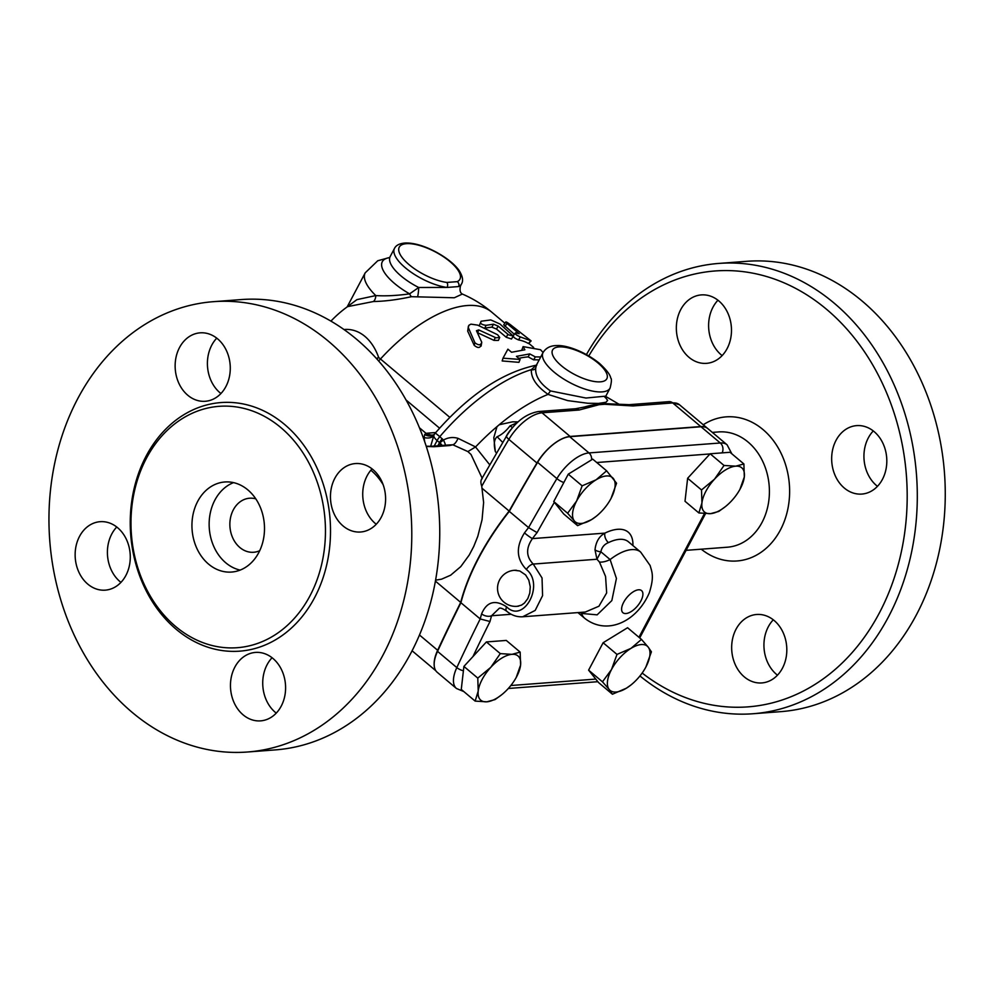 <?xml version="1.0" encoding="UTF-8"?>
<svg xmlns="http://www.w3.org/2000/svg" width="995" height="995" viewBox="0 0 995 995"><rect width="100%" height="100%" fill="white"/><g stroke="black" fill="none" stroke-linecap="round" stroke-linejoin="round"><path stroke-width="1.49" d="M718.838 263.426L746.81 261.312A225.803 181.14 85.7 0 1 918.845 375.762A225.803 181.14 85.7 0 1 916.383 614.86A225.803 181.14 85.7 0 1 780.888 711.636L752.916 713.751A225.803 181.14 -94.3 0 0 888.423 616.975A225.803 181.14 -94.3 0 0 890.886 377.876A225.803 181.14 -94.3 0 0 718.825 263.426A225.803 181.14 -94.3 0 0 586.441 354.556M873.274 430.935A34.328 27.537 -94.3 0 0 868.324 437.887A34.328 27.537 -94.3 0 0 877.466 486.319M773.277 619.798A34.328 27.537 -94.3 0 0 777.468 675.182M717.955 300.216A34.328 27.537 -94.3 0 0 721.251 354.879A34.328 27.537 -94.3 0 0 722.146 355.601M639.947 675.953A225.803 181.14 -94.3 0 0 752.929 713.751M588.804 355.911A218.577 175.344 85.7 0 1 830.265 312.505A218.577 175.344 85.7 0 1 879.232 613.194A218.577 175.344 85.7 0 1 642.161 673.03M718.838 300.938A34.328 27.537 85.7 0 1 730.703 338.35A34.328 27.537 85.7 0 1 706.512 363.349A34.328 27.537 85.7 0 1 688.988 357.317A34.328 27.537 85.7 0 1 677.122 319.905A34.328 27.537 85.7 0 1 701.326 294.906A34.328 27.537 85.7 0 1 718.838 300.938M744.31 676.899A34.328 27.537 85.7 0 1 732.444 639.486A34.328 27.537 85.7 0 1 756.648 614.487A34.328 27.537 85.7 0 1 774.172 620.519A34.328 27.537 85.7 0 1 786.038 657.931A34.328 27.537 85.7 0 1 761.834 682.931A34.328 27.537 85.7 0 1 744.31 676.899M882.428 479.366A34.328 27.537 85.7 0 1 861.832 494.067A34.328 27.537 85.7 0 1 835.676 476.68A34.328 27.537 85.7 0 1 836.049 440.337A34.328 27.537 85.7 0 1 856.645 425.624A34.328 27.537 85.7 0 1 882.801 443.024A34.328 27.537 85.7 0 1 882.428 479.366M499.701 337.467L497.649 334.768L477.712 325.129L470.946 324.146L468.931 325.253L468.297 327.517L474.876 342.678C478.52 345.588 480.809 345.452 481.767 342.28L476.443 330.713L478.732 329.905L496.007 337.815L499.701 337.467L498.395 340.414L494.03 340.402L477.339 332.616M480.958 345.041C480.1 348.175 477.861 348.275 474.217 345.364L467.712 331.161L468.384 326.198M528.494 343.561L530.708 340.713L520.385 336.944C516.256 335.178 514.626 333.81 515.51 332.84L519.203 333.723L507.002 323.462C505.037 321.174 506.181 321.596 510.447 324.718L531.131 340.912L528.494 343.561A117.422 55.123 130.1 0 0 518.47 339.904C514.415 338.151 512.798 336.77 513.594 335.8M514.141 334.096L503.731 324.867L505.783 321.957L507.002 323.462L504.975 326.385M513.221 336.024L499.95 324.009L490.796 319.93L481.182 321.223C479.714 323.3 481.344 324.668 486.07 325.34L493.47 324.196L498.122 326.099L508.582 334.842L513.221 336.024L511.505 339.009L506.268 337.28L496.505 329.059L491.916 327.168A117.422 55.123 130.1 0 0 484.739 328.263L484.478 328.313M479.142 325.788L481.182 321.223M539.128 359.954A117.422 55.123 130.1 0 0 533.681 359.854L528.171 356.882A117.422 55.123 130.1 0 0 518.793 358.349M540.708 356.969L535.31 356.882L529.75 353.909L516.442 356.359L520.099 359.444L518.93 362.342L502.164 360.949L503.01 358.175L507.898 349.17L511.554 352.255L524.862 349.805L523.109 346.608L540.559 349.742L543.071 352.504M521.79 350.116L523.109 346.608M376.869 358.984L378.66 357.441A62.623 40.919 -82.1 0 0 343.934 329.519M330.925 321.136A117.422 117.422 0 0 1 347.529 306.647L373.473 301.522C384.779 301.336 397.428 299.731 411.457 296.697L454.305 297.766L462.352 294.047A117.422 117.422 0 0 1 491.704 312.131A117.422 55.123 -49.9 0 0 380.476 358.996A102.137 37.686 -152.1 0 1 378.66 357.441L376.458 358.536M446.817 282.443A34.328 12.661 -152.1 0 1 399.567 253.277A34.328 12.661 -152.1 0 1 433.086 250.752A34.328 12.661 -152.1 0 1 457.215 281.66L446.817 282.443A3.607 2.376 -82.3 0 1 447.053 287.443L458.558 286.572A37.934 13.992 27.9 0 0 461.556 283.898C463.334 280.901 462.787 276.871 459.877 271.809C456.78 266.088 445.611 255.74 427.614 247.979C419.144 244.496 411.731 242.83 405.4 242.991C399.654 243.414 396.022 245.218 394.493 248.402A37.934 13.992 27.9 0 0 409.119 270.777A37.934 13.992 27.9 0 0 447.053 287.443L418.696 287.493A7.226 0.821 -85.9 0 1 417.651 296.498M462.24 293.998L462.376 294.06C460.125 292.903 459.503 290.167 460.523 285.851L458.558 286.572A3.607 3.234 65 0 0 457.215 281.66M434.181 665.008A33.643 15.796 -49.9 0 1 437.651 650.282A1228.489 576.739 -49.9 0 1 460.71 602.41A155.357 72.933 -49.9 0 1 509.142 511.057A1228.489 576.739 -49.9 0 1 536.927 462.998A33.643 15.796 -49.9 0 1 570.123 436.444L700.779 426.556A32.512 15.261 -49.9 0 1 707.569 428.385A32.512 15.261 -49.9 0 1 707.694 428.484M731.847 453.819L727.096 444.815L707.818 428.596A32.512 15.261 130.1 0 0 701.015 426.755L569.7 436.693A32.512 15.261 130.1 0 0 537.611 462.364A1228.39 576.69 130.1 0 0 509.291 511.38A155.357 72.933 130.1 0 0 460.921 602.721A1228.39 576.69 130.1 0 0 437.539 651.364A32.512 15.261 130.1 0 0 437.203 672.284L456.481 688.503A32.512 15.261 130.1 0 1 456.817 667.595A7.226 3.196 24.9 0 0 463.409 670.717M630.88 685.045L626.402 688.192L612.422 694.236L609.201 689.498A28.905 13.569 130.1 0 0 626.402 688.192A28.905 13.569 130.1 0 0 630.992 684.946A28.905 13.569 130.1 0 0 645.506 667.72L645.506 667.72A28.905 13.569 130.1 0 0 645.892 666.986L645.506 667.707M602.472 681.824L611.477 669.585A28.905 13.569 130.1 0 0 609.201 689.498L602.472 681.824L588.605 670.145L598.555 682.558L612.422 694.236M611.477 669.585L616.987 654.411L630.967 648.379A28.905 13.569 130.1 0 0 611.477 669.585M588.605 670.145L603.119 642.733L616.987 654.411M630.967 648.379L641.464 639.399L648.18 647.073A28.905 13.569 130.1 0 0 630.967 648.379M603.119 642.733L627.584 627.733L641.464 639.399M645.892 666.986A28.905 13.569 130.1 0 0 648.18 647.073L651.414 651.812L645.892 666.986M698.876 512.947L701.935 502.91A28.905 13.569 130.1 0 0 710.554 513.656L698.876 512.947L685.008 501.269L687.632 478.272L710.144 453.782L730.019 452.277L743.887 463.956L744.322 476.916A28.905 13.569 130.1 0 0 735.703 466.17A28.905 13.569 130.1 0 0 714.51 479.18A28.905 13.569 130.1 0 0 701.935 502.91L701.512 489.95L714.51 479.18L724.024 465.461L735.703 466.17L743.887 463.956M596.03 516.455L591.552 519.614L577.585 525.646L563.705 513.967L553.755 501.567L568.269 474.155L592.734 459.143L606.614 470.822L616.564 483.222L611.042 498.395A28.905 13.569 130.1 0 0 613.33 478.495A28.905 13.569 130.1 0 0 596.117 479.789L606.614 470.822M463.906 666.426L477.787 678.105L490.784 667.334A28.905 13.569 130.1 0 0 478.209 691.077A28.905 13.569 130.1 0 0 486.829 701.811L475.15 701.102L461.27 689.423L463.906 666.426L486.406 641.937L506.281 640.432L520.161 652.111L520.584 665.07A28.905 13.569 130.1 0 0 511.965 654.337A28.905 13.569 130.1 0 0 490.784 667.334L500.286 653.615L511.965 654.337L520.161 652.111M687.632 478.272L701.512 489.95M725.231 506.741L718.751 511.442L710.554 513.656A28.905 13.569 130.1 0 0 725.442 506.579A28.905 13.569 130.1 0 0 731.748 500.659A28.905 13.569 130.1 0 0 739.944 489.341A28.905 13.569 130.1 0 0 744.322 476.916L739.944 489.341M486.406 641.937L500.286 653.615M475.15 701.102L478.209 691.077L477.787 678.105M520.584 665.07L516.206 677.508A28.905 13.569 130.1 0 0 520.584 665.07M501.505 694.896L495.012 699.597L486.829 701.811A28.905 13.569 130.1 0 0 501.704 694.734A28.905 13.569 130.1 0 0 508.01 688.814A28.905 13.569 130.1 0 0 516.206 677.508M582.137 485.834L596.117 479.789A28.905 13.569 130.1 0 0 576.627 501.007L582.137 485.834L568.269 474.155M611.042 498.395L610.656 499.129A28.905 13.569 130.1 0 0 611.042 498.395M577.585 525.646L574.351 520.92A28.905 13.569 130.1 0 0 591.552 519.614A28.905 13.569 130.1 0 0 596.142 516.368A28.905 13.569 130.1 0 0 610.656 499.129L610.656 499.129M576.627 501.007A28.905 13.569 130.1 0 0 574.351 520.92L567.623 513.246L576.627 501.007M553.755 501.567L567.623 513.246M710.144 453.782L724.024 465.461M472.948 656.588A1221.163 573.294 -49.9 0 1 490.013 621.502L480.212 618.952A1228.39 576.69 130.1 0 0 456.817 667.595L437.539 651.364M490.013 621.502A148.131 69.538 -49.9 0 1 491.567 615.756A7.226 4.366 -163.7 0 1 481.617 613.84A155.357 72.933 130.1 0 0 480.212 618.952L460.921 602.721M511.194 614.276L491.567 615.756L499.341 608.243C500.572 607.709 502.997 608.666 506.604 611.129A7.226 3.371 -49.5 0 1 506.592 606.826C495.1 599.351 486.779 601.676 481.617 613.84M506.604 611.129C511.455 615.233 516.803 617.111 522.661 616.776L535.186 610.42L542.586 595.619L542.039 577.958L533.258 564.065C526.056 556.702 525.783 548.22 532.424 538.606A7.226 0.697 -142.8 0 1 524.464 532.922C515.733 546.914 516.368 559.103 526.367 569.476C544.999 584.164 523.855 624.288 506.592 606.826M632.919 545.558A50.583 23.743 130.1 0 0 604.885 533.121C599.214 536.23 595.918 541.79 594.998 549.812L596.95 559.24L600.868 551.777C601.788 547.325 604.326 544.265 608.455 542.611A7.226 4.39 64.1 0 1 604.885 533.121L532.424 538.606A148.131 69.538 -49.9 0 1 537.064 532.623L528.569 527.599A155.357 72.933 130.1 0 0 524.464 532.922M526.367 569.476A7.226 3.408 129.6 0 1 533.258 564.065L596.95 559.24L599.463 562.051L605.569 576.478L606.664 592.908L598.94 606.216L585.321 612.037L522.661 616.776M599.463 562.051A18.059 9.726 143.9 0 0 610.109 559.563L600.868 551.777A7.226 4.229 7.5 0 1 594.998 549.812M580.931 612.36A18.059 11.654 -54.5 0 1 581.577 613.442L597.137 614.848L611.838 600.582L616.427 578.443L610.109 559.563A43.357 20.348 130.1 0 1 640.643 552.063L650.108 565.483C651.912 572.001 654.436 576.304 649.374 592.634C637.347 621.017 607.559 636.103 584.811 618.392A43.357 20.348 130.1 0 1 581.577 613.442L580.247 612.422M509.291 511.38L528.569 527.599A1228.39 576.69 130.1 0 1 556.889 478.595A7.226 2.114 -149.3 0 0 563.829 482.525M514.44 570.297L519.788 570.968L525.609 574.923L528.793 580.122L530.26 586.801L529.763 593.144L527.798 598.592L524.477 603.02L521.529 605.109L517.176 606.316M481.082 346.136L481.767 342.28M512.997 335.9L515.51 332.84M520.099 359.444L503.01 358.175M528.171 356.882L529.75 353.909M533.681 359.854L535.31 356.882M518.109 421.88L512.624 421.83L499.191 424.753A139.101 65.297 130.1 0 1 548.021 394.406L567.672 400.599L587.709 403.249L598.492 403.41L605.918 402.278L607.646 400.463L605.582 397.54M629.201 404.679A7.226 5.796 85.7 0 1 632.895 405.948L672.707 402.925A7.226 5.796 -94.3 0 0 669.013 401.657L629.201 404.679L610.88 403.933A144.511 67.847 130.1 0 0 604.04 403.721L598.169 404.157A144.511 67.847 130.1 0 0 584.463 407.03L575.471 408.746L538.37 411.544A7.226 5.796 85.7 0 1 542.051 412.813L579.152 410.015A7.226 5.796 -94.3 0 0 575.471 408.746M604.736 396.968L605.719 397.988L605.818 396.134L585.955 398.037L550.471 390.935L548.021 394.406M550.471 390.935C540.036 383.635 535.111 376.048 535.708 368.187A3.607 3.06 5.2 0 1 531.33 369.655C530.982 378.063 536.566 386.309 548.083 394.368M536.293 365.177L531.33 369.655A139.101 65.297 130.1 0 0 439.79 436.643L435.337 433.024A10.833 10.833 0 0 0 434.367 434.342L434.143 434.541A10.833 8.147 -129.5 0 0 434.156 434.541A10.833 8.147 -129.5 0 0 434.355 434.367M535.708 368.187L536.454 365.016L543.046 352.566A37.934 13.992 27.9 0 0 558.593 375.612A37.934 13.992 27.9 0 0 610.097 388.062C611.614 382.018 611.813 378.647 610.694 377.976C610.246 374.742 606.515 369.891 599.5 363.399C584.053 350.899 565.757 345.054 557.299 345.576C550.745 345.464 545.981 347.79 543.046 352.566M496.542 453.061L495.348 451.606L493.806 437.638L497.002 426.606A14.539 6.828 130.1 0 0 499.191 424.753A139.101 65.297 130.1 0 0 497.002 426.606A139.101 65.297 130.1 0 0 475.585 446.929L458.023 438.335C452.974 436.867 448.111 437.439 443.447 440.039L439.79 436.643A10.833 5.087 130.1 0 0 437.116 440.549L439.554 442.601L440.561 445.586L439.865 442.825A10.833 4.117 -150.1 0 1 442.091 445.462M389.741 257.668L390.164 256.573A37.934 13.992 -152.1 0 0 418.696 287.493L409.617 293.848A7.226 2.637 -103.6 0 0 411.457 296.697M389.368 257.63A42.499 15.684 27.9 0 0 409.617 293.848C397.03 295.627 385.749 296.199 375.787 295.577A7.226 4.925 -91.2 0 1 373.473 301.522M375.787 295.577L356.956 299.619L347.205 306.821L365.227 272.804A52.387 19.328 27.9 0 0 375.787 295.577M435.412 581.117L460.71 602.41M604.04 403.721A7.226 4.9 96.4 0 1 604.649 404.269L632.895 405.948M579.152 410.015L599.077 404.691A7.226 6.405 -111.5 0 0 598.169 404.157M435.586 580.16L441.556 579.177L450.648 575.197L460.76 566.628L469.23 555.036L473.757 546.429L477.799 536.305L482.053 519.751L483.62 502.5L481.754 486.219C480.485 482.525 480.635 480 482.202 478.62M435.735 432.551L427.203 433.198A10.833 8.694 -94.3 0 0 432.589 435.113M427.203 433.198L426.034 433.335A10.833 9.054 -99.1 0 0 432.477 435.126L434.181 434.517M419.442 427.775L426.034 433.335L424.678 434.529A10.833 8.147 -129.5 0 0 434.143 434.541M430.661 446.332L433.857 435.35A10.833 6.642 22 0 1 424.094 437.576L424.691 441.718M434.193 446.058L437.116 440.549A10.833 4.005 27.9 0 1 433.857 435.35L434.367 434.342M424.678 434.529L424.094 437.576M458.023 438.335A10.833 4.378 -74.3 0 1 452.8 444.765L467.886 451.581L475.585 446.929M489.739 464.802L475.548 446.979M467.886 451.581L471.045 454.516L482.127 478.16M439.865 442.825L443.447 440.039A10.833 1.667 -121.1 0 1 445.437 445.213M446.867 445.101L452.8 444.765L449.665 445.549A10.833 8.694 -94.3 0 0 446.655 445.126L430.922 446.307A10.833 8.694 85.7 0 1 433.932 446.73L449.665 445.549M512.102 428.173A18.059 8.482 130.1 0 0 505.796 437.315M426.283 446.456L433.932 446.73M370.861 470.225A57.809 46.367 85.7 0 1 383.15 484.714M216.748 338.151A34.328 27.537 -94.3 0 0 220.94 393.535M116.751 527.014A34.328 27.537 -94.3 0 0 111.788 533.967A34.328 27.537 -94.3 0 0 120.942 582.386M272.07 657.732A34.328 27.537 -94.3 0 0 275.366 712.395A34.328 27.537 -94.3 0 0 276.262 713.116M372.068 468.869A34.328 27.537 -94.3 0 0 376.259 524.253M213.328 301.684L241.287 299.57A225.803 181.14 85.7 0 1 413.335 414.019A225.803 181.14 85.7 0 1 410.873 653.118A225.803 181.14 85.7 0 1 275.379 749.894L247.407 752.009A225.803 181.14 85.7 0 1 49.75 540.521A225.803 181.14 85.7 0 1 213.328 301.684A225.803 181.14 85.7 0 1 385.376 416.146A225.803 181.14 85.7 0 1 382.913 655.232A225.803 181.14 85.7 0 1 247.407 752.009M334.842 478.272A34.328 27.537 85.7 0 1 355.439 463.558A34.328 27.537 85.7 0 1 381.582 480.958A34.328 27.537 85.7 0 1 381.209 517.3A34.328 27.537 85.7 0 1 360.613 532.002A34.328 27.537 85.7 0 1 334.469 514.614A34.328 27.537 85.7 0 1 334.842 478.272M272.953 658.454A34.328 27.537 85.7 0 1 284.819 695.866A34.328 27.537 85.7 0 1 260.628 720.865A34.328 27.537 85.7 0 1 243.103 714.833A34.328 27.537 85.7 0 1 231.238 677.421A34.328 27.537 85.7 0 1 255.441 652.421A34.328 27.537 85.7 0 1 272.953 658.454M125.892 575.433A34.328 27.537 85.7 0 1 105.296 590.147A34.328 27.537 85.7 0 1 79.152 572.747A34.328 27.537 85.7 0 1 79.525 536.404A34.328 27.537 85.7 0 1 100.122 521.691A34.328 27.537 85.7 0 1 126.265 539.091A34.328 27.537 85.7 0 1 125.892 575.433M187.781 395.251A34.328 27.537 85.7 0 1 175.916 357.839A34.328 27.537 85.7 0 1 200.107 332.84A34.328 27.537 85.7 0 1 217.631 338.86A34.328 27.537 85.7 0 1 229.497 376.284A34.328 27.537 85.7 0 1 205.293 401.283A34.328 27.537 85.7 0 1 187.781 395.251M309.98 595.831A121.029 97.087 85.7 0 1 237.357 647.695A121.029 97.087 85.7 0 1 131.402 534.34A121.029 97.087 85.7 0 1 219.074 406.333A121.029 97.087 85.7 0 1 311.298 467.675A121.029 97.087 85.7 0 1 309.98 595.831M258.725 552.685A45.161 36.23 85.7 0 1 231.624 572.05A45.161 36.23 85.7 0 1 192.097 529.75A45.161 36.23 85.7 0 1 224.808 481.978A45.161 36.23 85.7 0 1 259.222 504.875A45.161 36.23 85.7 0 1 258.725 552.685M240.131 570.098A45.161 36.23 85.7 0 1 209.298 528.444A45.161 36.23 85.7 0 1 233.514 482.625M259.72 550.695A27.101 21.741 85.7 0 1 253.675 552.262A27.101 21.741 85.7 0 1 229.957 526.877A27.101 21.741 85.7 0 1 249.596 498.221A27.101 21.741 85.7 0 1 255.79 498.856M482.513 488.644L509.142 511.057M495.348 451.606C493.557 444.267 494.142 439.305 497.127 436.73A18.967 8.905 130.1 0 0 509.975 425.922L517.3 422.626M502.749 442.464L497.127 436.73M509.975 425.922L512.624 427.564M514.614 570.284L519.788 570.968L525.609 574.923L528.793 580.122L530.26 586.801L529.763 593.144L527.798 598.592L524.477 603.02L521.529 605.109L517.338 606.303M701.264 549.19A72.262 57.959 -94.3 0 0 780.391 529.999A72.262 57.959 -94.3 0 0 773.886 441.282A72.262 57.959 -94.3 0 0 703.266 424.765M712.345 432.402L718.614 431.929A57.809 46.367 85.7 0 1 762.655 461.232A57.809 46.367 85.7 0 1 762.021 522.437A57.809 46.367 85.7 0 1 727.333 547.213L686.09 550.334M449.802 417.34L380.476 358.996A18.059 8.482 130.1 0 1 378.585 360.924M704.423 513.594L638.939 637.285M701.015 426.755L720.293 442.986L588.978 452.924A7.226 5.796 85.7 0 1 591.615 459.827M727.096 444.815A32.512 15.261 130.1 0 0 720.293 442.986A7.226 5.796 85.7 0 1 722.121 452.874M569.7 436.693L588.978 452.924A32.512 15.261 130.1 0 0 556.889 478.595L537.611 462.364M596.739 462.513L709.995 453.944M537.064 532.623A1221.163 573.294 -49.9 0 1 554.364 502.326M595.769 679.087L510.833 685.518M623.654 602.311A14.452 6.778 -49.9 0 1 641.999 591.055A14.452 6.778 -49.9 0 1 631.116 611.614A14.452 6.778 -49.9 0 1 623.654 602.311M608.455 542.611A43.357 20.348 -49.9 0 1 628.442 541.79L640.643 552.063M494.03 340.402L495.236 337.504M467.712 331.161L468.57 328.375M474.217 345.364L474.876 342.678M477.687 332.753L478.732 329.905M518.47 339.904L520.385 336.944M506.268 337.28L507.885 334.308M484.739 328.263L486.07 325.34M491.916 327.168L493.47 324.196M496.505 329.059L498.122 326.099M597.995 363.001A30.708 11.331 -152.1 0 1 588.53 380.19A30.708 11.331 -152.1 0 1 552.598 349.954A30.708 11.331 -152.1 0 1 597.995 363.001M419.48 634.997L437.651 650.282M700.779 426.556L672.707 402.925A32.512 15.261 -49.9 0 1 679.498 404.766L707.569 428.385M481.393 479.453L506.629 435.909A7.226 2.114 30.7 0 0 508.855 439.367A33.643 15.796 -49.9 0 1 542.051 412.813L570.123 436.444M481.754 486.219A1228.489 576.739 -49.9 0 1 508.855 439.367L536.927 462.998M599.077 404.691L604.649 404.269M437.875 445.785L439.554 442.601A10.833 5.087 130.1 0 1 442.24 438.708M406.022 399.953L439.566 428.173M314.569 597.721A124.649 99.985 -94.3 0 0 235.218 402.751A124.649 99.985 -94.3 0 0 141.315 580.085A124.649 99.985 -94.3 0 0 314.569 597.721M533.631 347.429L529.029 343.561M504.875 323.226L491.704 312.131M705.505 513.669L639.71 637.932M463.819 691.562L456.481 688.503M597.871 681.699L508.321 688.478M577.908 612.597L584.811 618.392M516.48 570.284A18.059 18.059 0 0 0 497.575 589.6A18.059 18.059 0 0 0 518.619 606.129M605.694 396.42L619.674 404.629M435.337 433.024C468.682 394.841 502.512 372.192 536.815 365.078L536.454 365.003M605.818 396.134L610.097 388.062M389.468 257.531L377.752 260.752L365.227 272.804M460.523 285.851L461.556 283.898M390.164 256.573L394.493 248.402M412.092 650.78L435.847 670.767M669.013 401.657L679.498 404.766M506.629 435.909C515.398 421.892 525.982 413.771 538.37 411.544M426.196 446.208L430.922 446.307"/></g></svg>
